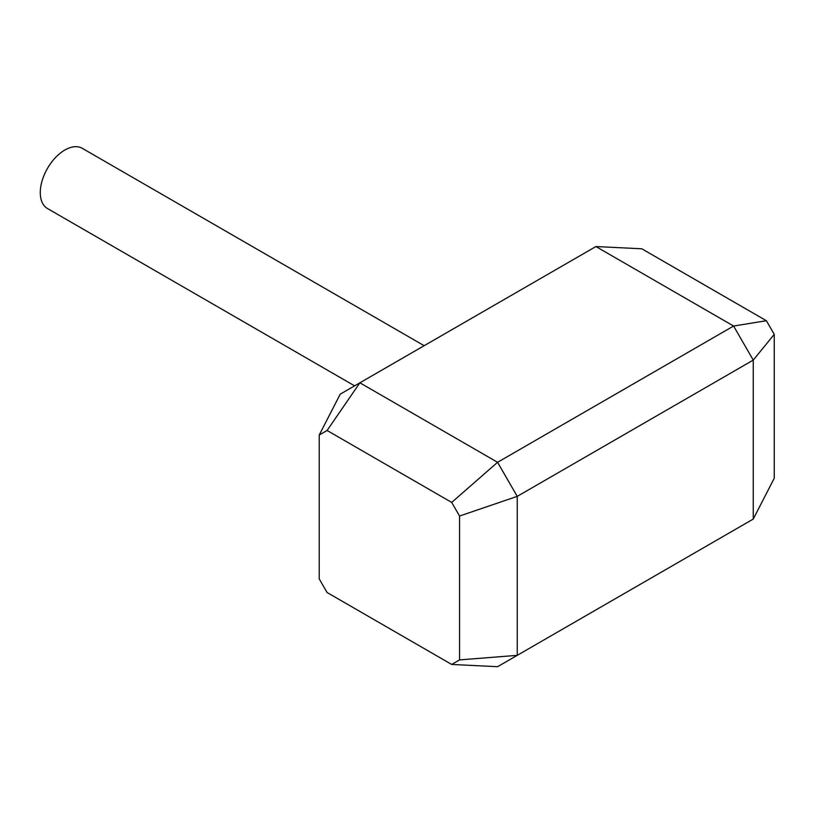 <?xml version="1.0" encoding="UTF-8"?>
<svg xmlns="http://www.w3.org/2000/svg" width="815" height="815" viewBox="0 0 815 815"><rect width="100%" height="100%" fill="white"/><g stroke="black" fill="none" stroke-linecap="round" stroke-linejoin="round"><path stroke-width="1.22" d="M354.617 385.852L47.474 208.528A34.77 20.069 -60 0 1 42.146 180.665A34.77 20.069 -60 0 1 64.864 150.021A34.77 20.069 -60 0 1 82.244 148.299L424.157 345.703M595.908 246.548L641.792 248.789L766.385 320.723L774.25 334.354L774.25 478.222L753.254 519.073L753.254 360.098L517.24 496.366L497.568 462.299L733.592 326.031L595.908 246.548L359.884 382.805L497.568 462.299L451.693 502.417L327.09 430.483L319.225 435.016L319.225 578.894L327.09 592.515L451.693 664.449L459.558 659.906L459.558 516.038L451.693 502.417M774.25 334.354L753.254 360.098L733.592 326.031L766.385 320.723M319.225 435.016L340.222 394.165L359.884 382.805L327.09 430.483M459.558 659.906L517.24 655.341L753.254 519.073M459.558 516.038L517.24 496.366L517.24 655.341L497.568 666.701L451.693 664.449"/></g></svg>
